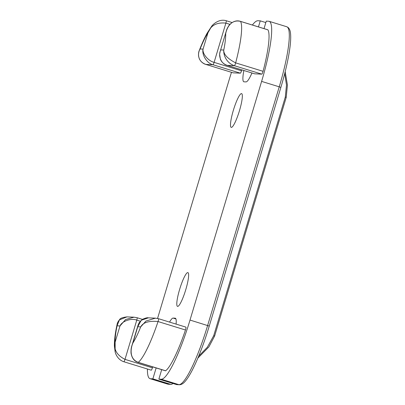 <?xml version="1.0" encoding="UTF-8"?>
<svg xmlns="http://www.w3.org/2000/svg" width="405" height="405" viewBox="0 0 405 405"><rect width="100%" height="100%" fill="white"/><g stroke="black" fill="none" stroke-linecap="round" stroke-linejoin="round"><path stroke-width="0.61" d="M177.638 306.398A17.668 2.977 107.1 0 1 177.511 306.372A17.668 2.977 107.1 0 1 179.754 288.983A17.668 2.977 107.1 0 1 187.783 272.585A17.668 2.977 107.1 0 1 187.915 272.606A17.668 2.977 107.1 0 1 185.672 290A17.668 2.977 107.1 0 1 177.638 306.398M231.341 127.398A17.668 2.977 107.1 0 1 231.215 127.378A17.668 2.977 107.1 0 1 233.457 109.983A17.668 2.977 107.1 0 1 241.486 93.585A17.668 2.977 107.1 0 1 241.613 93.611A17.668 2.977 107.1 0 1 239.37 111A17.668 2.977 107.1 0 1 231.341 127.398M233.204 72.839A2.496 0.42 -72.9 0 0 233.219 72.849L240.362 73.173A2.496 0.42 -72.9 0 0 241.512 70.809L241.795 69.862M205.811 64.405C204.155 64.031 200.915 62.304 199.27 58.664L198.571 56.153C198.399 53.749 198.627 51.88 199.25 50.559L199.255 50.554C201.862 43.755 204.474 37.979 207.102 33.22L211.638 26.31L207.932 32.845L203.052 49.101C202.186 53.713 208.261 61.003 214.103 62.365A2.496 0.42 107.1 0 1 212.954 64.729L205.831 64.41A2.496 0.42 107.1 0 1 205.811 64.405L233.219 72.849A2.496 0.42 -72.9 0 0 233.239 72.854L205.831 64.41C197.387 61.363 197.503 53.207 200.105 48.97L203.052 49.101C201.614 54.883 207.061 63.479 212.954 64.729L240.362 73.173M254.629 73.811A2.496 0.42 -72.9 0 0 254.644 73.821A2.496 0.42 -72.9 0 0 254.659 73.821L261.787 74.145A2.496 0.42 -72.9 0 0 263.063 71.32A54.452 9.173 -72.9 0 0 267.938 29.848A2.496 0.42 -72.9 0 0 267.887 29.803A2.496 0.42 -72.9 0 0 267.867 29.798M264.019 28.608L266.262 21.131L268.682 21.237A62.35 10.505 107.1 0 1 269.138 21.318A62.35 10.505 107.1 0 1 261.61 81.395L190.011 320.061A62.35 10.505 107.1 0 1 161.276 379.237L158.856 379.126L161.701 369.643M243.881 70.505A22.862 3.853 -72.9 0 0 243.825 81.785A22.862 3.853 -72.9 0 0 243.992 81.815L246.017 81.906A22.862 3.853 -72.9 0 0 251.951 72.991M252.396 25.029A62.35 10.505 107.1 0 1 257.848 20.746L260.268 20.858L258.456 26.897M157.56 318.441L229.119 79.922A62.35 10.505 107.1 0 1 231.488 72.318M156.143 367.932L152.867 378.852L150.447 378.746A62.35 10.505 107.1 0 1 149.992 378.665A62.35 10.505 107.1 0 1 147.43 369.006M176.084 324.106A22.862 3.853 -72.9 0 0 175.299 318.198A22.862 3.853 -72.9 0 0 175.132 318.168L173.112 318.077A22.862 3.853 -72.9 0 0 169.553 322.096M185.46 329.994A2.496 0.42 -72.9 0 0 185.905 327.134A2.496 0.42 -72.9 0 0 185.89 327.129L158.512 318.695A2.496 0.42 107.1 0 1 158.051 321.55L185.46 329.994A54.452 9.173 -72.9 0 1 165.65 370.788A2.496 0.42 -72.9 0 1 165.539 370.828L138.125 362.384C134.288 361.285 131.919 358.182 131.018 353.084C130.901 350.057 131.195 347.586 131.893 345.678L132.881 343.01A41.983 7.072 -72.9 0 0 140.707 326.891C143.076 322.436 148.858 320.654 158.051 321.55A54.452 9.173 107.1 0 1 138.242 362.348C129.797 359.245 130.101 349.824 132.881 343.01L137.756 326.754L141.234 320.254L148.392 317.839L155.398 318.158L158.477 318.684A2.496 0.42 107.1 0 1 158.497 318.689L185.905 327.134M151.186 370.135A2.496 0.42 -72.9 0 0 151.237 370.18A2.496 0.42 -72.9 0 0 152.407 367.816L152.69 366.869M176.479 384.553L178.899 384.664A2.081 2.045 92.6 0 0 179.4 384.75L176.98 384.639A2.081 2.045 -87.4 0 1 176.479 384.553L158.856 379.126M150.447 378.746L168.065 384.173A2.081 2.045 92.6 0 0 168.571 384.259L167.609 384.092A62.35 10.505 -72.9 0 0 168.065 384.173L170.485 384.279L152.867 378.852M170.485 384.279A2.081 2.045 92.6 0 0 172.798 383.419M265.832 22.569L260.268 20.858M198.673 356.167L207.345 347.237L213.703 335.715L285.307 97.048L286.482 85.04L284.715 73.523M148.392 317.844C147.496 317.49 145.506 317.991 142.433 319.348L139.107 322.75L138.044 325.18L137.756 326.754L140.707 326.891L145.952 321.059L155.393 318.158L158.497 318.689M137.093 317.728L142.408 319.363L137.072 317.717L133.984 317.191L125.56 319.545L119.996 325.949L117.045 325.817L119.45 319.859L126.973 316.872L133.984 317.191L137.072 317.717A2.496 0.42 107.1 0 1 137.072 317.717A2.496 0.42 107.1 0 1 136.774 320.122C131.185 317.91 121.961 321.114 119.996 325.949L115.116 342.205L115.147 351.864L114.397 346.098C114.301 340.21 115.212 332.925 117.136 324.243L117.141 324.238C117.268 322.998 118.083 321.469 119.581 319.651C120.052 318.365 122.518 317.439 126.973 316.872M140.246 321.19L136.774 320.122L124.998 359.372C116.797 355.165 113.506 349.444 115.116 342.205A41.983 7.072 -72.9 0 1 117.045 325.817L117.136 324.243M199.255 50.554L200.105 48.97A41.983 7.072 -72.9 0 1 207.932 32.845C210.721 25.404 216.705 22.164 225.879 23.115L229.883 24.351M267.938 29.848L240.529 21.404A54.452 9.173 107.1 0 1 235.654 62.876C227.473 58.614 223.509 54.336 223.768 50.038A41.983 7.072 -72.9 0 0 225.696 33.65C227.048 26.689 231.822 19.187 240.529 21.404A2.496 0.42 107.1 0 0 240.479 21.359A2.496 0.42 107.1 0 1 240.479 21.359C236.707 20.123 233.062 21.247 229.544 24.735C227.828 27.029 226.744 29.135 226.284 31.058L220.133 51.572L226.279 31.084M263.063 71.32L235.654 62.876A2.496 0.42 107.1 0 1 234.379 65.701C225.813 62.654 223.363 54.376 223.768 50.038L220.816 49.906C217.662 55.612 221.201 64.117 227.251 65.377L254.659 73.821M161.276 379.237L178.899 384.664A62.35 10.505 -72.9 0 0 207.628 325.488L279.232 86.822L261.61 81.395M280.827 87.409L279.232 86.822A62.35 10.505 -72.9 0 0 286.755 26.745L269.138 21.318M209.228 326.076L190.011 320.061M175.456 318.269L175.132 318.168M175.932 318.948L173.112 318.077M285.181 71.685L287.423 85.025L286.214 97.397L285.307 97.048M197.858 358.121L208.869 346.908L214.609 336.064L213.703 335.715M261.787 74.145L234.379 65.701L227.251 65.377A2.496 0.42 107.1 0 1 227.235 65.377A2.496 0.42 107.1 0 1 227.215 65.367M138.125 362.384A2.496 0.42 107.1 0 0 138.242 362.348L165.65 370.788M226.162 20.711A2.496 0.42 107.1 0 1 226.182 20.711A2.496 0.42 107.1 0 1 225.879 23.115L214.103 62.365L241.512 70.809M151.237 370.18L123.829 361.736A2.496 0.42 107.1 0 0 124.998 359.372L152.407 367.816M167.609 384.092L149.992 378.665M214.609 336.064L286.214 97.397M168.571 384.259L170.986 384.37M286.755 26.745L288.122 27.494C289.565 28.897 290.37 30.967 290.542 33.696C290.876 37.068 290.689 41.533 289.99 47.081C288.497 58.538 285.454 71.979 280.862 87.404L209.258 326.071C203.988 343.455 198.41 357.979 192.527 369.649C189.985 374.62 187.631 378.407 185.46 380.999C183.784 383.14 181.961 384.391 179.987 384.735L179.4 384.75M220.133 51.572L219.642 54.214L220.391 59.196C221.545 62.122 223.828 64.182 227.235 65.377L254.644 73.821M240.479 21.359L267.887 29.803M211.643 26.305C212.539 24.842 218.842 18.458 226.182 20.711L232.04 22.518M138.044 325.18L131.903 345.647M123.829 361.736C117.987 359.842 115.572 354.132 115.147 351.864"/></g></svg>
